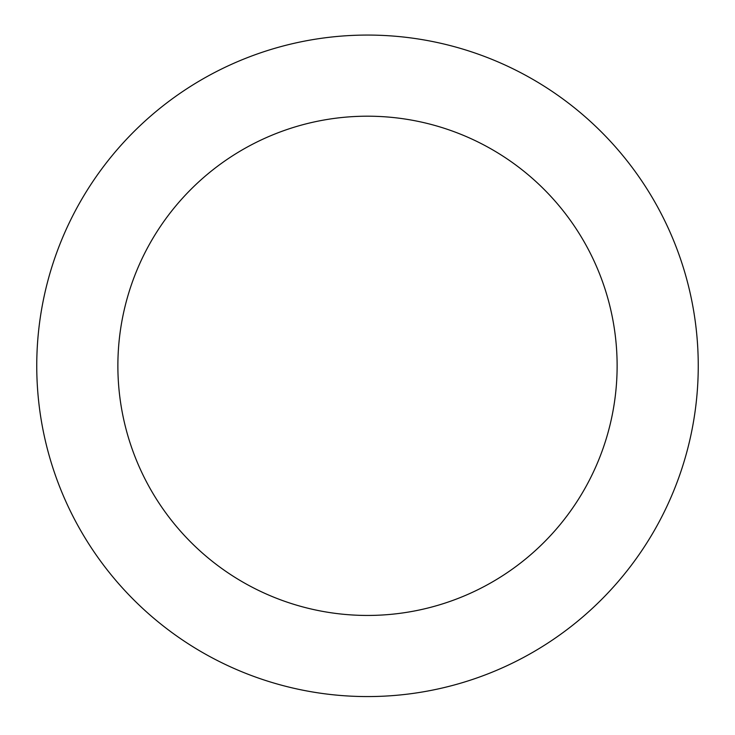 <?xml version="1.0" encoding="UTF-8"?>
<svg xmlns="http://www.w3.org/2000/svg" width="735" height="735" viewBox="0 0 735 735"><rect width="100%" height="100%" fill="white"/><g stroke="black" fill="none" stroke-linecap="round" stroke-linejoin="round"><path stroke-width="1.1" d="M117.876 365.819A249.624 249.624 0 0 1 367.5 116.194A249.624 249.624 0 0 1 617.124 365.819A249.624 249.624 0 0 1 367.5 615.443A249.624 249.624 0 0 1 117.876 365.819M698.25 365.819A330.75 330.75 0 0 0 367.5 35.069A330.75 330.75 0 0 0 36.75 365.819A330.75 330.75 0 0 0 367.5 696.569A330.75 330.75 0 0 0 698.25 365.819"/></g></svg>
